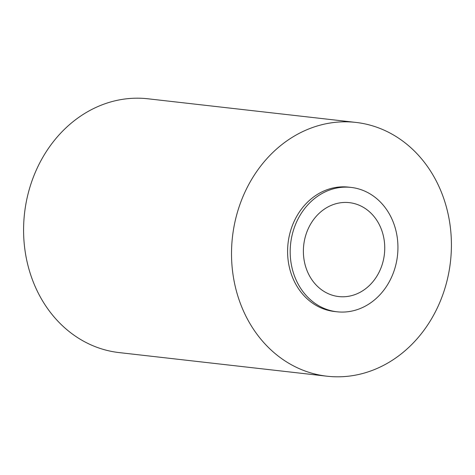 <?xml version="1.0" encoding="UTF-8"?>
<svg xmlns="http://www.w3.org/2000/svg" width="475" height="475" viewBox="0 0 475 475"><rect width="100%" height="100%" fill="white"/><g stroke="black" fill="none" stroke-linecap="round" stroke-linejoin="round"><path stroke-width="0.71" d="M384.685 250.574A47.257 40.589 -83.5 0 1 338.728 296.56A47.257 40.589 -83.5 0 1 303.442 248.639A47.257 40.589 -83.5 0 1 349.398 202.653A47.257 40.589 -83.5 0 1 384.685 250.574M290.267 248.324A62.581 53.752 -83.5 0 1 351.126 187.423A62.581 53.752 -83.5 0 1 397.86 250.883A62.581 53.752 -83.5 0 1 337.001 311.784A62.581 53.752 -83.5 0 1 290.267 248.324M337.001 311.784L334.4 311.493A62.581 53.752 -83.5 0 1 287.672 248.033A62.581 53.752 -83.5 0 1 348.531 187.132L351.126 187.423M231.681 246.697A127.716 109.701 -83.5 0 1 355.882 122.413A127.716 109.701 -83.5 0 1 451.25 251.922A127.716 109.701 -83.5 0 1 327.049 376.212A127.716 109.701 -83.5 0 1 231.681 246.697M327.049 376.212L119.118 352.587A127.716 109.701 -83.5 0 1 23.75 223.078A127.716 109.701 -83.5 0 1 147.951 98.788L355.882 122.413"/></g></svg>
